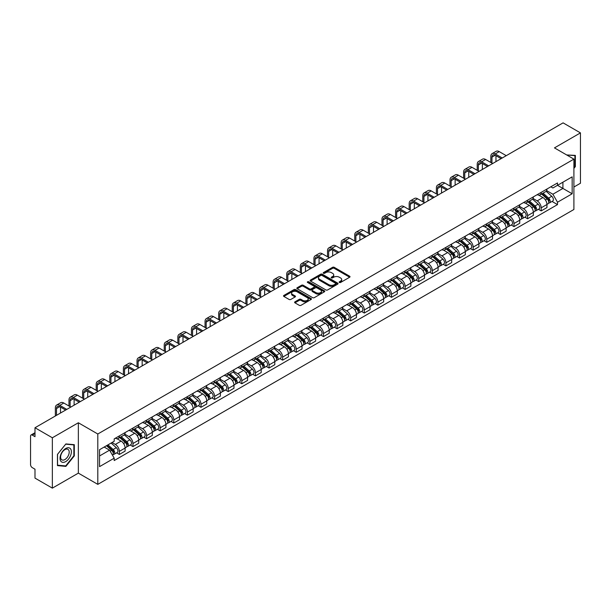 <?xml version="1.0" encoding="UTF-8"?>
<svg xmlns="http://www.w3.org/2000/svg" width="611" height="611" viewBox="0 0 611 611"><rect width="100%" height="100%" fill="white"/><g stroke="black" fill="none" stroke-linecap="round" stroke-linejoin="round"><path stroke-width="0.92" d="M339.372 282.473A0.848 0.489 0 0 0 340.571 282.473L349.668 277.218A1.214 0.703 0 0 0 350.019 276.73A1.214 0.703 0 0 0 349.668 276.233L334.255 267.335A1.214 0.703 0 0 0 332.544 267.335L323.44 272.59A0.848 0.489 0 0 0 324.64 273.277L325.823 272.598A3.872 2.238 0 0 1 331.299 272.598L332.583 273.338A3.872 2.238 0 0 1 333.721 274.919A3.872 2.238 0 0 1 332.583 276.508L331.406 277.188A0.848 0.489 0 0 0 332.605 277.875L333.782 277.195A3.872 2.238 0 0 1 339.265 277.195L340.548 277.936A3.872 2.238 0 0 1 341.679 279.517A3.872 2.238 0 0 1 340.548 281.098L339.372 281.778A0.848 0.489 0 0 0 339.372 282.473L339.372 281.778M294.953 301.842A1.214 0.703 0 0 0 294.601 302.33A1.214 0.703 0 0 0 294.953 302.827L299.275 305.324A1.214 0.703 0 0 0 300.986 305.324L311.091 299.489A1.214 0.703 0 0 0 311.45 299A1.214 0.703 0 0 0 311.091 298.504L295.678 289.606A1.214 0.703 0 0 0 293.967 289.606L283.863 295.441A1.214 0.703 0 0 0 283.512 295.93A1.214 0.703 0 0 0 283.863 296.427L289.087 299.443A1.214 0.703 0 0 0 290.798 299.443L295.128 296.946A1.214 0.703 0 0 0 295.48 296.45A1.214 0.703 0 0 0 295.128 295.953L292.532 294.464A3.238 1.871 0 0 1 291.584 293.143A3.238 1.871 0 0 1 293.586 291.409A3.238 1.871 0 0 1 297.114 291.814L307.264 297.672A3.238 1.871 0 0 1 308.211 299A3.238 1.871 0 0 1 306.21 300.727A3.238 1.871 0 0 1 302.682 300.322L300.986 299.344A1.214 0.703 0 0 0 299.275 299.344L294.953 301.842L294.953 302.827L299.275 300.352L299.275 299.344M97.806 434.001L78.353 422.766L52.355 437.774L34.995 427.753L563.09 122.864L580.45 132.885L554.452 147.893L573.905 159.12L97.806 434.001L97.806 484.363L573.905 209.489L573.905 159.12M325.907 289.95A1.214 0.703 0 0 0 327.618 289.95L337.723 284.115A1.214 0.703 0 0 0 338.074 283.626A1.214 0.703 0 0 0 337.723 283.13L322.31 274.232A1.214 0.703 0 0 0 320.599 274.232L310.495 280.067A1.214 0.703 0 0 0 310.136 280.556A1.214 0.703 0 0 0 310.495 281.052L325.907 289.95M307.875 282.656A0.848 0.489 0 0 1 308.738 282.778L308.738 281.77L324.41 290.813A1.214 0.703 0 0 1 324.762 291.31A1.214 0.703 0 0 1 324.41 291.806L314.306 297.641A1.214 0.703 0 0 1 312.595 297.641L297.183 288.736L297.183 287.75A1.214 0.703 0 0 0 296.824 288.247A1.214 0.703 0 0 0 297.183 288.736M297.183 287.75L301.506 285.253A1.214 0.703 0 0 1 303.216 285.253L309.464 288.866A1.214 0.703 0 0 0 311.182 288.866L314.046 287.208A1.214 0.703 0 0 0 314.405 286.712A1.214 0.703 0 0 0 314.046 286.215L307.539 282.458A0.848 0.489 0 0 1 308.738 281.77M52.355 437.774L52.355 488.136L34.995 478.115L34.995 469.202L32.291 467.644A2.467 1.428 -120 0 1 30.55 464.62L30.55 436.117A2.467 1.428 -120 0 1 31.062 434.986L34.995 432.71M573.905 187.027L580.45 183.247L580.45 132.885M52.355 488.136L78.353 473.128L97.806 484.363M34.995 427.753L34.995 436.666L32.291 435.108A2.467 1.428 -120 0 0 31.062 434.986M541.193 192.358A5.675 3.276 60 0 1 540.025 194.909L545.776 191.587A5.675 3.276 -120 0 0 546.952 189.036M533.029 198.476L537.184 200.874A5.675 3.276 60 0 1 541.193 207.824L546.952 204.502A5.675 3.276 -120 0 0 542.942 197.552L538.818 195.169M546.952 204.502L546.952 207.572L541.193 210.894L538.436 209.298M540.025 194.909A5.675 3.276 60 0 1 537.229 194.649M541.193 207.824L541.193 210.894M527.591 200.217A5.675 3.276 60 0 1 526.415 202.768L532.173 199.438A5.675 3.276 -120 0 0 533.342 196.895M524.826 217.157L527.591 218.753L533.342 215.431L533.342 212.353A5.675 3.276 -120 0 0 529.332 205.403L525.216 203.028M526.415 202.768A5.675 3.276 60 0 1 523.619 202.508M519.419 206.327L523.574 208.733A5.675 3.276 60 0 1 527.591 215.683L527.591 218.753M513.981 208.076A5.675 3.276 60 0 1 512.805 210.619L518.563 207.297A5.675 3.276 -120 0 0 519.74 204.754M511.224 225.016L513.981 226.605L519.74 223.282L519.74 220.212A5.675 3.276 -120 0 0 515.722 213.262L511.606 210.887M512.805 210.619A5.675 3.276 60 0 1 510.009 210.367M505.809 214.186L509.971 216.584A5.675 3.276 60 0 1 513.981 223.534L513.981 226.605M500.371 215.927A5.675 3.276 60 0 1 499.195 218.478L504.953 215.156A5.675 3.276 -120 0 0 506.129 212.605M497.614 232.867L500.371 234.464L506.129 231.141L506.129 228.071A5.675 3.276 -120 0 0 502.12 221.121L497.996 218.738M499.195 218.478A5.675 3.276 60 0 1 496.407 218.219M492.199 222.045L496.361 224.443A5.675 3.276 60 0 1 500.371 231.393L500.371 234.464M486.761 223.786A5.675 3.276 60 0 1 485.592 226.337L491.343 223.007A5.675 3.276 -120 0 0 492.519 220.464M484.004 240.726L486.768 242.323L492.519 239L492.519 235.922A5.675 3.276 -120 0 0 488.51 228.972L484.386 226.597M485.592 226.337A5.675 3.276 60 0 1 482.797 226.078M478.596 229.896L482.751 232.302A5.675 3.276 60 0 1 486.768 239.252L486.768 242.323M473.158 231.645A5.675 3.276 60 0 1 471.982 234.189L477.741 230.866A5.675 3.276 -120 0 0 478.917 228.323M470.394 248.585L473.158 250.174L478.917 246.852L478.917 243.781A5.675 3.276 -120 0 0 474.9 236.831L470.783 234.456M471.982 234.189A5.675 3.276 60 0 1 469.187 233.937M464.986 237.755L469.141 240.154A5.675 3.276 60 0 1 473.158 247.104L473.158 250.174M459.548 239.504A5.675 3.276 60 0 1 458.372 242.048L464.131 238.725A5.675 3.276 -120 0 0 465.307 236.174M456.791 256.437L459.548 258.033L465.307 254.711L465.307 251.64A5.675 3.276 -120 0 0 461.29 244.69L457.173 242.307M458.372 242.048A5.675 3.276 60 0 1 455.577 241.796M451.376 245.614L455.539 248.013A5.675 3.276 60 0 1 459.548 254.963L459.548 258.033M445.938 247.356A5.675 3.276 60 0 1 444.762 249.907L450.521 246.584A5.675 3.276 -120 0 0 451.697 244.033M443.181 264.296L445.938 265.892L451.697 262.57L451.697 259.492A5.675 3.276 -120 0 0 447.687 252.542L443.563 250.166M444.762 249.907A5.675 3.276 60 0 1 441.974 249.647M437.774 253.466L441.929 255.872A5.675 3.276 60 0 1 445.938 262.822L445.938 265.892M432.336 255.215A5.675 3.276 60 0 1 431.16 257.758L436.918 254.436A5.675 3.276 -120 0 0 438.087 251.892M429.571 272.155L432.336 273.743L438.087 270.421L438.087 267.351A5.675 3.276 -120 0 0 434.077 260.401L429.953 258.025M431.16 257.758A5.675 3.276 60 0 1 428.364 257.506M424.164 261.325L428.319 263.723A5.675 3.276 60 0 1 432.336 270.673L432.336 273.743M418.726 263.074A5.675 3.276 60 0 1 417.55 265.617L423.308 262.295A5.675 3.276 -120 0 0 424.485 259.744M415.961 280.006L418.726 281.602L424.485 278.28L424.485 275.21A5.675 3.276 -120 0 0 420.467 268.26L416.351 265.877M417.55 265.617A5.675 3.276 60 0 1 414.754 265.365M410.554 269.184L414.709 271.582A5.675 3.276 60 0 1 418.726 278.532L418.726 281.602M405.116 270.925A5.675 3.276 60 0 1 403.94 273.476L409.698 270.154A5.675 3.276 -120 0 0 410.875 267.603M402.359 287.865L405.116 289.461L410.875 286.139L410.875 283.061A5.675 3.276 -120 0 0 406.865 276.111L402.741 273.736M403.94 273.476A5.675 3.276 60 0 1 401.144 273.216M396.944 277.035L401.106 279.441A5.675 3.276 60 0 1 405.116 286.391L405.116 289.461M391.506 278.784A5.675 3.276 60 0 1 390.337 281.327L396.088 278.005A5.675 3.276 -120 0 0 397.265 275.462M388.749 295.724L391.506 297.313L397.265 293.99L397.265 290.92A5.675 3.276 -120 0 0 393.255 283.97L389.131 281.595M390.337 281.327A5.675 3.276 60 0 1 387.542 281.075M383.341 284.894L387.496 287.292A5.675 3.276 60 0 1 391.506 294.242L391.506 297.313M377.904 286.643A5.675 3.276 60 0 1 376.727 289.186L382.486 285.864A5.675 3.276 -120 0 0 383.655 283.313M375.139 303.575L377.904 305.172L383.662 301.849L383.662 298.779A5.675 3.276 -120 0 0 379.645 291.829L375.528 289.446M376.727 289.186A5.675 3.276 60 0 1 373.932 288.934M369.731 292.753L373.886 295.151A5.675 3.276 60 0 1 377.904 302.101L377.904 305.172M364.293 294.494A5.675 3.276 60 0 1 363.117 297.045L368.876 293.723A5.675 3.276 -120 0 0 370.052 291.172M361.536 311.434L364.293 313.031L370.052 309.708L370.052 306.63A5.675 3.276 -120 0 0 366.035 299.68L361.918 297.305M363.117 297.045A5.675 3.276 60 0 1 360.322 296.786M356.121 300.604L360.284 303.01A5.675 3.276 60 0 1 364.293 309.96L364.293 313.031M350.683 302.353A5.675 3.276 60 0 1 349.507 304.897L355.266 301.574A5.675 3.276 -120 0 0 356.442 299.031M347.926 319.293L350.683 320.882L356.442 317.56L356.442 314.489A5.675 3.276 -120 0 0 352.432 307.539L348.308 305.164M349.507 304.897A5.675 3.276 60 0 1 346.72 304.645M342.511 308.463L346.674 310.862A5.675 3.276 60 0 1 350.683 317.812L350.683 320.882M337.073 310.212A5.675 3.276 60 0 1 335.905 312.756L341.656 309.433A5.675 3.276 -120 0 0 342.832 306.882M334.316 327.152L337.081 328.741L342.832 325.419L342.832 322.348A5.675 3.276 -120 0 0 338.822 315.398L334.698 313.015M335.905 312.756A5.675 3.276 60 0 1 333.11 312.504M328.909 316.322L333.064 318.721A5.675 3.276 60 0 1 337.081 325.671L337.081 328.741M323.471 318.064A5.675 3.276 60 0 1 322.295 320.615L328.054 317.292A5.675 3.276 -120 0 0 329.23 314.741M320.706 335.004L323.471 336.6L329.23 333.278L329.23 330.2A5.675 3.276 -120 0 0 325.212 323.25L321.096 320.874M322.295 320.615A5.675 3.276 60 0 1 319.5 320.355M315.299 324.174L319.454 326.58A5.675 3.276 60 0 1 323.471 333.53L323.471 336.6M309.861 325.923A5.675 3.276 60 0 1 308.685 328.466L314.444 325.144A5.675 3.276 -120 0 0 315.62 322.6M307.104 342.863L309.861 344.459L315.62 341.129L315.62 338.059A5.675 3.276 -120 0 0 311.602 331.109L307.486 328.733M308.685 328.466A5.675 3.276 60 0 1 305.89 328.214M301.689 332.033L305.851 334.431A5.675 3.276 60 0 1 309.861 341.381L309.861 344.459M296.251 333.782A5.675 3.276 60 0 1 295.075 336.325L300.833 333.003A5.675 3.276 -120 0 0 302.01 330.452M293.494 350.722L296.251 352.31L302.01 348.988L302.01 345.918A5.675 3.276 -120 0 0 298 338.968L293.876 336.585M295.075 336.325A5.675 3.276 60 0 1 292.287 336.073M288.087 339.892L292.241 342.29A5.675 3.276 60 0 1 296.251 349.24L296.251 352.31M282.649 341.633A5.675 3.276 60 0 1 281.472 344.184L287.231 340.862A5.675 3.276 -120 0 0 288.4 338.311M279.884 358.573L282.649 360.169L288.4 356.847L288.4 353.769A5.675 3.276 -120 0 0 284.39 346.819L280.266 344.444M281.472 344.184A5.675 3.276 60 0 1 278.677 343.924M274.476 347.743L278.631 350.149A5.675 3.276 60 0 1 282.649 357.099L282.649 360.169M269.039 349.492A5.675 3.276 60 0 1 267.862 352.035L273.621 348.713A5.675 3.276 -120 0 0 274.797 346.17M266.274 366.432L269.039 368.028L274.797 364.698L274.797 361.628A5.675 3.276 -120 0 0 270.78 354.678L266.663 352.303M267.862 352.035A5.675 3.276 60 0 1 265.067 351.783M260.866 355.602L265.029 358A5.675 3.276 60 0 1 269.039 364.95L269.039 368.028M255.429 357.351A5.675 3.276 60 0 1 254.252 359.894L260.011 356.572A5.675 3.276 -120 0 0 261.187 354.021M252.671 374.291L255.429 375.88L261.187 372.557L261.187 369.487A5.675 3.276 -120 0 0 257.178 362.537L253.053 360.154M254.252 359.894A5.675 3.276 60 0 1 251.465 359.642M247.256 363.461L251.419 365.859A5.675 3.276 60 0 1 255.429 372.809L255.429 375.88M241.819 365.202A5.675 3.276 60 0 1 240.65 367.753L246.401 364.431A5.675 3.276 -120 0 0 247.577 361.88M239.061 382.142L241.819 383.739L247.577 380.416L247.577 377.338A5.675 3.276 -120 0 0 243.568 370.388L239.443 368.013M240.65 367.753A5.675 3.276 60 0 1 237.855 367.494M233.654 371.312L237.809 373.718A5.675 3.276 60 0 1 241.819 380.668L241.819 383.739M228.216 373.061A5.675 3.276 60 0 1 227.04 375.605L232.799 372.282A5.675 3.276 -120 0 0 233.967 369.739M225.451 390.001L228.216 391.598L233.975 388.268L233.975 385.197A5.675 3.276 -120 0 0 229.957 378.247L225.841 375.872M227.04 375.605A5.675 3.276 60 0 1 224.245 375.353M220.044 379.171L224.199 381.57A5.675 3.276 60 0 1 228.216 388.52L228.216 391.598M214.606 380.92A5.675 3.276 60 0 1 213.43 383.464L219.189 380.141A5.675 3.276 -120 0 0 220.365 377.59M211.849 397.86L214.606 399.449L220.365 396.127L220.365 393.056A5.675 3.276 -120 0 0 216.347 386.106L212.231 383.723M213.43 383.464A5.675 3.276 60 0 1 210.635 383.212M206.434 387.03L210.596 389.428A5.675 3.276 60 0 1 214.606 396.379L214.606 399.449M200.996 388.772A5.675 3.276 60 0 1 199.82 391.323L205.579 388A5.675 3.276 -120 0 0 206.755 385.449M198.239 405.712L200.996 407.308L206.755 403.986L206.755 400.908A5.675 3.276 -120 0 0 202.745 393.958L198.621 391.582M199.82 391.323A5.675 3.276 60 0 1 197.032 391.063M192.824 394.882L196.986 397.287A5.675 3.276 60 0 1 200.996 404.238L200.996 407.308M187.394 396.631A5.675 3.276 60 0 1 186.218 399.174L191.969 395.852A5.675 3.276 -120 0 0 193.145 393.308M184.629 413.571L187.394 415.167L193.145 411.837L193.145 408.767A5.675 3.276 -120 0 0 189.135 401.817L185.011 399.441M186.218 399.174A5.675 3.276 60 0 1 183.422 398.922M179.222 402.741L183.376 405.139A5.675 3.276 60 0 1 187.394 412.089L187.394 415.167M173.784 404.49A5.675 3.276 60 0 1 172.608 407.033L178.366 403.711A5.675 3.276 -120 0 0 179.542 401.16M171.019 421.43L173.784 423.018L179.542 419.696L179.542 416.626A5.675 3.276 -120 0 0 175.525 409.675L171.408 407.293M172.608 407.033A5.675 3.276 60 0 1 169.812 406.781M165.612 410.6L169.766 412.998A5.675 3.276 60 0 1 173.784 419.948L173.784 423.018M160.174 412.341A5.675 3.276 60 0 1 158.997 414.892L164.756 411.57A5.675 3.276 -120 0 0 165.932 409.019M157.417 429.281L160.174 430.877L165.932 427.555L165.932 424.477A5.675 3.276 -120 0 0 161.923 417.527L157.798 415.152M158.997 414.892A5.675 3.276 60 0 1 156.202 414.632M152.002 418.451L156.164 420.857A5.675 3.276 60 0 1 160.174 427.807L160.174 430.877M146.564 420.2A5.675 3.276 60 0 1 145.387 422.743L151.146 419.421A5.675 3.276 -120 0 0 152.322 416.878M143.806 437.14L146.564 438.736L152.322 435.406L152.322 432.336A5.675 3.276 -120 0 0 148.313 425.386L144.188 423.011M145.387 422.743A5.675 3.276 60 0 1 142.6 422.491M138.399 426.31L142.554 428.708A5.675 3.276 60 0 1 146.564 435.658L146.564 438.736M132.961 428.059A5.675 3.276 60 0 1 131.785 430.602L137.544 427.28A5.675 3.276 -120 0 0 138.712 424.729M130.196 444.999L132.961 446.588L138.712 443.265L138.712 440.195A5.675 3.276 -120 0 0 134.703 433.245L130.586 430.862M131.785 430.602A5.675 3.276 60 0 1 128.99 430.35M124.789 434.169L128.944 436.567A5.675 3.276 60 0 1 132.961 443.517L132.961 446.588M119.351 435.91A5.675 3.276 60 0 1 118.175 438.461L123.934 435.139A5.675 3.276 -120 0 0 125.11 432.588M116.586 452.85L119.351 454.447L125.11 451.124L125.11 448.046A5.675 3.276 -120 0 0 121.093 441.096L116.976 438.721M118.175 438.461A5.675 3.276 60 0 1 115.38 438.202M112.019 442.509L115.342 444.426A5.675 3.276 60 0 1 119.351 451.376L119.351 454.447M550.832 186.798L552.886 187.982L572.163 176.854L562.914 182.185L562.914 188.432L552.886 194.222L546.631 190.617M99.547 455.959L109.583 450.162L114.204 458.174L99.547 466.636L99.547 449.711L114.204 441.249L114.204 438.881L557.507 182.941L557.507 185.309L572.163 193.771L557.507 202.233L552.886 194.222M572.163 176.854L572.163 193.771M114.204 458.174L114.204 460.541L557.507 204.601L557.507 202.233M573.905 168.415L575.348 166.62L575.348 155.4L566.687 154.95L574.913 155.622L574.913 166.498L573.905 167.75M78.353 422.766L78.353 473.128M57.457 465.62L65.881 466.376L74.298 455.905L74.298 444.678L65.881 443.93L57.457 454.401L57.457 465.62M109.583 450.162L104.176 447.046M552.046 201.447L557.507 204.601M574.913 166.375L575.348 166.62M64.987 465.865L65.881 466.376M73.862 455.653L74.298 455.905M339.708 282.595L340.548 282.106A3.872 2.238 0 0 0 341.679 280.525L341.679 279.517M333.721 274.919L333.721 275.928A3.872 2.238 0 0 1 332.583 277.509L331.742 277.997M349.652 277.234L334.255 268.344A1.214 0.703 0 0 0 332.544 268.344L323.784 273.4M337.707 284.13L322.31 275.24A1.214 0.703 0 0 0 320.599 275.24L310.51 281.06L310.495 280.067M335.584 283.97A0.848 0.489 0 0 0 335.584 283.275L322.05 275.469A0.848 0.489 0 0 0 320.851 275.469L319.614 276.18A3.872 2.238 0 0 0 318.476 277.768A3.872 2.238 0 0 0 319.614 279.349L328.863 284.688A3.872 2.238 0 0 0 334.339 284.688L335.584 283.97L335.584 284.978A0.848 0.489 0 0 0 335.829 284.627L335.829 283.626M318.476 277.768L318.476 278.769A3.872 2.238 0 0 0 319.614 280.357L319.614 279.349M335.584 284.978L334.339 285.696A3.872 2.238 0 0 1 328.863 285.696L319.614 280.357M297.198 288.751L301.506 286.261L301.506 285.253M314.405 286.712L314.405 287.72A1.214 0.703 0 0 1 314.046 288.216L311.182 289.874A1.214 0.703 0 0 1 309.464 289.874L303.216 286.261A1.214 0.703 0 0 0 301.506 286.261M308.738 282.778L324.388 291.814M315.956 292.608A3.238 1.871 0 0 0 319.484 293.013A3.238 1.871 0 0 0 321.485 291.287A3.238 1.871 0 0 0 320.531 289.965L316.956 287.896A1.214 0.703 0 0 0 315.245 287.896L312.374 289.553A1.214 0.703 0 0 0 312.022 290.049A1.214 0.703 0 0 0 312.374 290.546L315.956 292.608L315.956 293.616A3.238 1.871 0 0 0 319.484 294.021A3.238 1.871 0 0 0 321.485 292.295L321.485 291.287M312.022 290.049L312.022 291.057A1.214 0.703 0 0 0 312.374 291.554L312.374 290.546M315.956 293.616L312.374 291.554M308.211 299L308.211 300.001A3.238 1.871 0 0 1 306.21 301.735A3.238 1.871 0 0 1 302.682 301.33L300.986 300.352A1.214 0.703 0 0 0 299.275 300.352M291.584 293.143L291.584 294.143A3.238 1.871 0 0 0 292.532 295.472L292.532 294.464M295.128 295.953L295.128 296.946L292.532 295.472M311.091 298.504L311.091 299.489L295.678 290.615A1.214 0.703 0 0 0 293.967 290.615L283.878 296.434M541.59 194L547.135 198.949A3.086 1.78 60 0 1 548.105 203.723L546.952 204.387M541.736 194.138L544.348 195.642M542.148 193.679L548.319 199.186A1.482 0.855 60 0 1 548.785 201.477A1.482 0.855 60 0 1 548.647 201.531M543.072 193.145L548.617 198.094A3.086 1.78 60 0 1 549.587 202.867A3.086 1.78 60 0 1 548.655 202.967M546.165 191.289L551.756 196.284A3.086 1.78 60 0 1 552.726 201.05L549.587 202.867M491.954 163.129L491.954 157.134A4.628 2.673 60 0 1 492.917 155.018A4.628 2.673 60 0 1 495.223 155.247L501.112 158.646M506.259 155.675L499.24 151.62A6.232 3.597 -120 0 0 496.124 151.307L492.115 153.628A6.232 3.597 -120 0 0 490.824 156.477L490.824 162.473M502.25 157.989L495.223 153.934A6.232 3.597 -120 0 0 492.115 153.628M495.964 161.617L495.964 155.675M527.98 201.859L533.525 206.808A3.086 1.78 60 0 1 534.495 211.574L533.342 212.238M528.125 201.989L530.738 203.501M528.538 201.538L534.709 207.045A1.482 0.855 60 0 1 535.175 209.329A1.482 0.855 60 0 1 535.037 209.382M529.462 201.004L535.007 205.953A3.086 1.78 60 0 1 535.977 210.719A3.086 1.78 60 0 1 535.045 210.818M532.555 199.148L538.154 204.135A3.086 1.78 60 0 1 539.116 208.909L535.977 210.719M514.37 209.718L519.923 214.667A3.086 1.78 60 0 1 520.885 219.433L519.74 220.097M514.523 209.848L517.127 211.353M514.936 209.39L521.107 214.896A1.482 0.855 60 0 1 521.565 217.188A1.482 0.855 60 0 1 521.435 217.241M515.86 208.863L521.404 213.812A3.086 1.78 60 0 1 522.367 218.578A3.086 1.78 60 0 1 521.435 218.677M518.945 207.007L524.543 211.994A3.086 1.78 60 0 1 525.513 216.768L522.367 218.578M574.371 155.316L574.913 155.622M70.616 448.94A8.019 4.628 120 0 0 62.872 451.017A8.019 4.628 120 0 0 60.794 461.16A8.019 4.628 120 0 0 68.539 459.082A8.019 4.628 120 0 0 70.616 448.94M68.623 449.963A6.072 3.506 120 0 0 67.943 449.329A6.072 3.506 120 0 0 62.299 452.171A6.072 3.506 120 0 0 61.192 459.212A6.072 3.506 120 0 0 61.871 459.846A6.072 3.506 120 0 0 67.523 457.013A6.072 3.506 120 0 0 68.623 449.963M65.705 465.926L57.549 465.192L57.549 454.324L65.705 444.174L73.862 444.907L73.862 455.775L65.705 465.926M73.32 444.594L73.862 444.907M478.344 170.981L478.344 164.993A4.628 2.673 60 0 1 479.307 162.87A4.628 2.673 60 0 1 481.621 163.099L487.509 166.498M492.649 163.527L485.63 159.479A6.232 3.597 -120 0 0 482.514 159.166L478.505 161.48A6.232 3.597 -120 0 0 477.214 164.336L477.214 170.332M488.64 165.848L481.621 161.793A6.232 3.597 -120 0 0 478.505 161.48M482.362 169.468L482.362 163.527M464.742 178.84L464.742 172.844A4.628 2.673 60 0 1 465.697 170.729A4.628 2.673 60 0 1 468.011 170.958L473.899 174.356M479.047 171.386L472.02 167.33A6.232 3.597 -120 0 0 468.904 167.024L464.895 169.339A6.232 3.597 -120 0 0 463.604 172.195L463.604 178.183M475.03 173.7L468.011 169.652A6.232 3.597 -120 0 0 464.895 169.339M468.752 177.327L468.752 171.386M500.768 217.569L506.313 222.519A3.086 1.78 60 0 1 507.283 227.292L506.129 227.956M500.913 217.707L503.525 219.212M501.326 217.249L507.497 222.755A1.482 0.855 60 0 1 507.962 225.047A1.482 0.855 60 0 1 507.825 225.1M502.25 216.714L507.794 221.663A3.086 1.78 60 0 1 508.764 226.437A3.086 1.78 60 0 1 507.833 226.536M505.343 214.858L510.933 219.853A3.086 1.78 60 0 1 511.903 224.619L508.764 226.437M487.158 225.428L492.703 230.378A3.086 1.78 60 0 1 493.673 235.143L492.519 235.808M487.303 225.558L489.915 227.071M487.715 225.108L493.887 230.614A1.482 0.855 60 0 1 494.352 232.898A1.482 0.855 60 0 1 494.215 232.951M488.64 224.573L494.184 229.522A3.086 1.78 60 0 1 495.154 234.288A3.086 1.78 60 0 1 494.223 234.387M491.733 222.717L497.323 227.704A3.086 1.78 60 0 1 498.293 232.478L495.154 234.288M473.548 233.287L479.093 238.237A3.086 1.78 60 0 1 480.063 243.002L478.909 243.667M473.701 233.417L476.305 234.922M474.113 232.959L480.277 238.466A1.482 0.855 60 0 1 480.742 240.757A1.482 0.855 60 0 1 480.613 240.81M475.03 232.432L480.574 237.381A3.086 1.78 60 0 1 481.544 242.147A3.086 1.78 60 0 1 480.613 242.246M478.123 230.576L483.721 235.563A3.086 1.78 60 0 1 484.683 240.337L481.544 242.147M451.132 186.699L451.132 180.703A4.628 2.673 60 0 1 452.087 178.588A4.628 2.673 60 0 1 454.401 178.817L460.289 182.215M465.437 179.244L458.418 175.189A6.232 3.597 -120 0 0 455.302 174.883L451.285 177.198A6.232 3.597 -120 0 0 449.994 180.046L449.994 186.042M461.427 181.559L454.401 177.503A6.232 3.597 -120 0 0 451.285 177.198M455.142 185.186L455.142 179.244M437.522 194.55L437.522 188.562A4.628 2.673 60 0 1 438.484 186.439A4.628 2.673 60 0 1 440.791 186.668L446.679 190.067M451.827 187.096L444.808 183.048A6.232 3.597 -120 0 0 441.692 182.735L437.682 185.057A6.232 3.597 -120 0 0 436.391 187.905L436.391 193.901M447.817 189.418L440.791 185.362A6.232 3.597 -120 0 0 437.682 185.057M441.539 193.038L441.539 187.096M423.912 202.409L423.912 196.414A4.628 2.673 60 0 1 424.874 194.298A4.628 2.673 60 0 1 427.188 194.527L433.077 197.926M438.224 194.955L431.198 190.899A6.232 3.597 -120 0 0 428.082 190.594L424.072 192.908A6.232 3.597 -120 0 0 422.781 195.764L422.781 201.752M434.207 197.269L427.188 193.221A6.232 3.597 -120 0 0 424.072 192.908M427.929 200.897L427.929 194.955M459.946 241.139L465.49 246.088A3.086 1.78 60 0 1 466.453 250.861L465.307 251.526M460.091 241.276L462.703 242.781M460.503 240.818L466.674 246.325A1.482 0.855 60 0 1 467.14 248.616A1.482 0.855 60 0 1 467.003 248.669M461.427 240.283L466.972 245.232A3.086 1.78 60 0 1 467.942 250.006A3.086 1.78 60 0 1 467.01 250.105M464.52 238.427L470.111 243.422A3.086 1.78 60 0 1 471.081 248.188L467.942 250.006M410.309 210.268L410.309 204.273A4.628 2.673 60 0 1 411.264 202.157A4.628 2.673 60 0 1 413.578 202.386L419.467 205.785M424.614 202.814L417.588 198.758A6.232 3.597 -120 0 0 414.479 198.453L410.462 200.767A6.232 3.597 -120 0 0 409.171 203.616L409.171 209.611M420.597 205.128L413.578 201.072A6.232 3.597 -120 0 0 410.462 200.767M414.319 208.756L414.319 202.814M446.336 248.998L451.88 253.947A3.086 1.78 60 0 1 452.85 258.713L451.697 259.377M446.481 249.128L449.093 250.64M446.893 248.677L453.064 254.184A1.482 0.855 60 0 1 453.53 256.467A1.482 0.855 60 0 1 453.393 256.521M447.817 248.142L453.362 253.091A3.086 1.78 60 0 1 454.332 257.857A3.086 1.78 60 0 1 453.4 257.957M450.91 246.286L456.501 251.274A3.086 1.78 60 0 1 457.471 256.047L454.332 257.857M396.699 218.119L396.699 212.132A4.628 2.673 60 0 1 397.654 210.008A4.628 2.673 60 0 1 399.968 210.237L405.857 213.636M411.004 210.665L403.986 206.617A6.232 3.597 -120 0 0 400.869 206.304L396.852 208.626A6.232 3.597 -120 0 0 395.569 211.475L395.569 217.47M406.995 212.987L399.968 208.931A6.232 3.597 -120 0 0 396.852 208.626M400.709 216.607L400.709 210.665M432.725 256.857L438.27 261.806A3.086 1.78 60 0 1 439.24 266.572L438.087 267.236M432.871 256.987L435.483 258.491M433.283 256.536L439.454 262.035A1.482 0.855 60 0 1 439.92 264.326A1.482 0.855 60 0 1 439.783 264.38M434.207 256.001L439.752 260.95A3.086 1.78 60 0 1 440.722 265.716A3.086 1.78 60 0 1 439.79 265.816M437.3 254.145L442.891 259.133A3.086 1.78 60 0 1 443.861 263.906L440.722 265.716M383.089 225.978L383.089 219.983A4.628 2.673 60 0 1 384.052 217.867A4.628 2.673 60 0 1 386.366 218.096L392.247 221.495M397.394 218.524L390.376 214.469A6.232 3.597 -120 0 0 387.259 214.163L383.25 216.477A6.232 3.597 -120 0 0 381.959 219.334L381.959 225.322M393.385 220.838L386.366 216.79A6.232 3.597 -120 0 0 383.25 216.477M387.107 224.466L387.107 218.524M419.115 264.708L424.66 269.657A3.086 1.78 60 0 1 425.63 274.431L424.485 275.095M419.268 264.846L421.873 266.35M419.681 264.387L425.852 269.894A1.482 0.855 60 0 1 426.31 272.185A1.482 0.855 60 0 1 426.18 272.239M420.605 263.853L426.15 268.802A3.086 1.78 60 0 1 427.112 273.575A3.086 1.78 60 0 1 426.18 273.675M423.69 261.997L429.289 266.992A3.086 1.78 60 0 1 430.259 271.758L427.112 273.575M369.487 233.837L369.487 227.842A4.628 2.673 60 0 1 370.442 225.726A4.628 2.673 60 0 1 372.756 225.955L378.644 229.354M383.792 226.383L376.766 222.328A6.232 3.597 -120 0 0 373.649 222.022L369.64 224.336A6.232 3.597 -120 0 0 368.349 227.185L368.349 233.181M379.775 228.697L372.756 224.642A6.232 3.597 -120 0 0 369.64 224.336M373.497 232.325L373.497 226.383M405.513 272.567L411.058 277.516A3.086 1.78 60 0 1 412.02 282.282L410.875 282.946M405.658 272.697L408.27 274.209M406.071 272.246L412.242 277.753A1.482 0.855 60 0 1 412.708 280.037A1.482 0.855 60 0 1 412.57 280.09M406.995 271.712L412.54 276.661A3.086 1.78 60 0 1 413.51 281.427A3.086 1.78 60 0 1 412.578 281.526M410.088 269.856L415.679 274.843A3.086 1.78 60 0 1 416.649 279.617L413.51 281.427M355.877 241.689L355.877 235.701A4.628 2.673 60 0 1 356.832 233.578A4.628 2.673 60 0 1 359.146 233.807L365.034 237.205M370.182 234.234L363.155 230.187A6.232 3.597 -120 0 0 360.047 229.873L356.03 232.195A6.232 3.597 -120 0 0 354.739 235.044L354.739 241.04M366.172 236.556L359.146 232.501A6.232 3.597 -120 0 0 356.03 232.195M359.887 240.176L359.887 234.234M391.903 280.426L397.448 285.375A3.086 1.78 60 0 1 398.418 290.141L397.265 290.805M392.048 280.556L394.66 282.061M392.461 280.105L398.632 285.604A1.482 0.855 60 0 1 399.098 287.896A1.482 0.855 60 0 1 398.96 287.949M393.385 279.571L398.93 284.52A3.086 1.78 60 0 1 399.9 289.286A3.086 1.78 60 0 1 398.968 289.385M396.478 277.715L402.069 282.702A3.086 1.78 60 0 1 403.039 287.476L399.9 289.286M342.267 249.548L342.267 243.552A4.628 2.673 60 0 1 343.229 241.437A4.628 2.673 60 0 1 345.536 241.666L351.424 245.064M356.572 242.093L349.553 238.038A6.232 3.597 -120 0 0 346.437 237.732L342.427 240.047A6.232 3.597 -120 0 0 341.137 242.903L341.137 248.891M352.562 244.408L345.536 240.36A6.232 3.597 -120 0 0 342.427 240.047M346.277 248.035L346.277 242.093M378.293 288.277L383.838 293.227A3.086 1.78 60 0 1 384.808 298L383.655 298.664M378.438 288.415L381.05 289.92M378.851 287.957L385.022 293.463A1.482 0.855 60 0 1 385.488 295.755A1.482 0.855 60 0 1 385.358 295.808M379.775 287.422L385.32 292.371A3.086 1.78 60 0 1 386.289 297.145A3.086 1.78 60 0 1 385.358 297.244M382.868 285.566L388.466 290.561A3.086 1.78 60 0 1 389.428 295.327L386.289 297.145M328.657 257.407L328.657 251.411A4.628 2.673 60 0 1 329.619 249.296A4.628 2.673 60 0 1 331.933 249.525L337.822 252.923M342.962 249.952L335.943 245.897A6.232 3.597 -120 0 0 332.827 245.591L328.817 247.906A6.232 3.597 -120 0 0 327.527 250.754L327.527 256.75M338.952 252.267L331.933 248.211A6.232 3.597 -120 0 0 328.817 247.906M332.674 255.894L332.674 249.952M364.683 296.136L370.235 301.086A3.086 1.78 60 0 1 371.198 305.851L370.052 306.516M364.836 296.266L367.44 297.778M365.248 295.816L371.419 301.322A1.482 0.855 60 0 1 371.878 303.606A1.482 0.855 60 0 1 371.748 303.659M366.172 295.281L371.717 300.23A3.086 1.78 60 0 1 372.679 304.996A3.086 1.78 60 0 1 371.748 305.095M369.258 293.425L374.856 298.42A3.086 1.78 60 0 1 375.826 303.186L372.679 304.996M315.055 265.258L315.055 259.27A4.628 2.673 60 0 1 316.009 257.147A4.628 2.673 60 0 1 318.323 257.376L324.212 260.775M329.36 257.804L322.333 253.756A6.232 3.597 -120 0 0 319.217 253.443L315.207 255.765A6.232 3.597 -120 0 0 313.917 258.613L313.917 264.609M325.342 260.126L318.323 256.07A6.232 3.597 -120 0 0 315.207 255.765M319.064 263.746L319.064 257.804M351.081 303.995L356.625 308.945A3.086 1.78 60 0 1 357.595 313.71L356.442 314.375M351.226 304.125L353.838 305.63M351.638 303.675L357.809 309.174A1.482 0.855 60 0 1 358.275 311.465A1.482 0.855 60 0 1 358.138 311.518M352.562 303.14L358.107 308.089A3.086 1.78 60 0 1 359.077 312.855A3.086 1.78 60 0 1 358.145 312.954M355.655 301.284L361.246 306.271A3.086 1.78 60 0 1 362.216 311.045L359.077 312.855M301.444 273.117L301.444 267.122A4.628 2.673 60 0 1 302.399 265.006A4.628 2.673 60 0 1 304.713 265.235L310.602 268.634M315.75 265.663L308.731 261.607A6.232 3.597 -120 0 0 305.615 261.302L301.597 263.616A6.232 3.597 -120 0 0 300.307 266.472L300.307 272.46M311.74 267.977L304.713 263.929A6.232 3.597 -120 0 0 301.597 263.616M305.454 271.605L305.454 265.663M337.471 311.847L343.015 316.796A3.086 1.78 60 0 1 343.985 321.569L342.832 322.234M337.616 311.984L340.228 313.489M338.028 311.526L344.199 317.033A1.482 0.855 60 0 1 344.665 319.324A1.482 0.855 60 0 1 344.528 319.377M338.952 310.991L344.497 315.94A3.086 1.78 60 0 1 345.467 320.714A3.086 1.78 60 0 1 344.535 320.813M342.045 309.135L347.636 314.13A3.086 1.78 60 0 1 348.606 318.896L345.467 320.714M287.834 280.976L287.834 274.981A4.628 2.673 60 0 1 288.797 272.865A4.628 2.673 60 0 1 291.103 273.094L296.992 276.493M302.14 273.522L295.121 269.466A6.232 3.597 -120 0 0 292.005 269.161L287.995 271.475A6.232 3.597 -120 0 0 286.704 274.324L286.704 280.319M298.13 275.836L291.103 271.78A6.232 3.597 -120 0 0 287.995 271.475M291.852 279.464L291.852 273.522M323.861 319.706L329.405 324.655A3.086 1.78 60 0 1 330.375 329.421L329.222 330.085M324.013 319.836L326.618 321.348M324.426 319.385L330.589 324.892A1.482 0.855 60 0 1 331.055 327.175A1.482 0.855 60 0 1 330.925 327.229M325.342 318.85L330.895 323.799A3.086 1.78 60 0 1 331.857 328.565A3.086 1.78 60 0 1 330.925 328.665M328.435 316.994L334.034 321.989A3.086 1.78 60 0 1 334.996 326.755L331.857 328.565M274.224 288.827L274.224 282.84A4.628 2.673 60 0 1 275.187 280.716A4.628 2.673 60 0 1 277.501 280.945L283.389 284.344M288.537 281.373L281.511 277.325A6.232 3.597 -120 0 0 278.395 277.012L274.385 279.334A6.232 3.597 -120 0 0 273.094 282.183L273.094 288.178M284.52 283.695L277.501 279.639A6.232 3.597 -120 0 0 274.385 279.334M278.242 287.323L278.242 281.373M310.258 327.565L315.803 332.514A3.086 1.78 60 0 1 316.765 337.28L315.62 337.944M310.403 327.695L313.015 329.199M310.816 327.244L316.987 332.743A1.482 0.855 60 0 1 317.453 335.034A1.482 0.855 60 0 1 317.315 335.088M311.74 326.709L317.285 331.658A3.086 1.78 60 0 1 318.255 336.424A3.086 1.78 60 0 1 317.323 336.524M314.833 324.853L320.424 329.841A3.086 1.78 60 0 1 321.394 334.614L318.255 336.424M260.622 296.686L260.622 290.691A4.628 2.673 60 0 1 261.577 288.575A4.628 2.673 60 0 1 263.891 288.804L269.779 292.203M274.927 289.232L267.901 285.177A6.232 3.597 -120 0 0 264.792 284.871L260.775 287.185A6.232 3.597 -120 0 0 259.484 290.042L259.484 296.03M270.91 291.546L263.891 287.498A6.232 3.597 -120 0 0 260.775 287.185M264.632 295.174L264.632 289.232M296.648 335.416L302.193 340.365A3.086 1.78 60 0 1 303.163 345.139L302.01 345.803M296.793 335.554L299.405 337.058M297.206 335.095L303.377 340.602A1.482 0.855 60 0 1 303.843 342.893A1.482 0.855 60 0 1 303.705 342.947M298.13 334.561L303.675 339.51A3.086 1.78 60 0 1 304.645 344.283A3.086 1.78 60 0 1 303.713 344.383M301.223 332.705L306.814 337.7A3.086 1.78 60 0 1 307.784 342.466L304.645 344.283M247.012 304.545L247.012 298.55A4.628 2.673 60 0 1 247.967 296.434A4.628 2.673 60 0 1 250.281 296.663L256.169 300.062M261.317 297.091L254.298 293.036A6.232 3.597 -120 0 0 251.182 292.73L247.165 295.044A6.232 3.597 -120 0 0 245.882 297.893L245.882 303.888M257.307 299.405L250.281 295.35A6.232 3.597 -120 0 0 247.165 295.044M251.022 303.033L251.022 297.091M283.038 343.275L288.583 348.224A3.086 1.78 60 0 1 289.553 352.99L288.4 353.654M283.183 343.405L285.795 344.917M283.596 342.954L289.767 348.461A1.482 0.855 60 0 1 290.233 350.745A1.482 0.855 60 0 1 290.095 350.798M284.52 342.42L290.065 347.369A3.086 1.78 60 0 1 291.035 352.135A3.086 1.78 60 0 1 290.103 352.234M287.613 340.564L293.204 345.559A3.086 1.78 60 0 1 294.174 350.324L291.035 352.135M233.402 312.397L233.402 306.409A4.628 2.673 60 0 1 234.364 304.286A4.628 2.673 60 0 1 236.678 304.515L242.559 307.913M247.707 304.942L240.688 300.895A6.232 3.597 -120 0 0 237.572 300.581L233.562 302.903A6.232 3.597 -120 0 0 232.272 305.752L232.272 311.747M243.697 307.264L236.678 303.209A6.232 3.597 -120 0 0 233.562 302.903M237.419 310.892L237.419 304.942M269.428 351.134L274.973 356.083A3.086 1.78 60 0 1 275.943 360.849L274.797 361.513M269.581 351.264L272.185 352.768M269.993 350.813L276.164 356.312A1.482 0.855 60 0 1 276.623 358.604A1.482 0.855 60 0 1 276.493 358.657M270.917 350.279L276.462 355.228A3.086 1.78 60 0 1 277.425 359.994A3.086 1.78 60 0 1 276.493 360.093M274.003 348.423L279.601 353.41A3.086 1.78 60 0 1 280.571 358.183L277.425 359.994M219.8 320.256L219.8 314.26A4.628 2.673 60 0 1 220.754 312.145A4.628 2.673 60 0 1 223.068 312.374L228.957 315.772M234.105 312.801L227.078 308.746A6.232 3.597 -120 0 0 223.962 308.44L219.952 310.755A6.232 3.597 -120 0 0 218.662 313.611L218.662 319.599M230.087 315.116L223.068 311.068A6.232 3.597 -120 0 0 219.952 310.755M223.809 318.743L223.809 312.801M255.826 358.985L261.371 363.935A3.086 1.78 60 0 1 262.333 368.708L261.187 369.372M255.971 359.123L258.583 360.627M256.383 358.665L262.554 364.171A1.482 0.855 60 0 1 263.02 366.463A1.482 0.855 60 0 1 262.883 366.516M257.307 358.13L262.852 363.079A3.086 1.78 60 0 1 263.822 367.853A3.086 1.78 60 0 1 262.89 367.952M260.401 356.274L265.991 361.269A3.086 1.78 60 0 1 266.961 366.035L263.822 367.853M206.19 328.115L206.19 322.119A4.628 2.673 60 0 1 207.144 320.004A4.628 2.673 60 0 1 209.458 320.233L215.347 323.631M220.495 320.66L213.476 316.605A6.232 3.597 -120 0 0 210.36 316.299L206.342 318.614A6.232 3.597 -120 0 0 205.052 321.462L205.052 327.458M216.485 322.975L209.458 318.919A6.232 3.597 -120 0 0 206.342 318.614M210.199 326.602L210.199 320.66M242.216 366.844L247.761 371.794A3.086 1.78 60 0 1 248.73 376.559L247.577 377.224M242.361 366.974L244.973 368.486M242.773 366.524L248.944 372.03A1.482 0.855 60 0 1 249.41 374.314A1.482 0.855 60 0 1 249.273 374.367M243.697 365.989L249.242 370.938A3.086 1.78 60 0 1 250.212 375.704A3.086 1.78 60 0 1 249.28 375.803M246.791 364.133L252.381 369.128A3.086 1.78 60 0 1 253.351 373.894L250.212 375.704M192.58 335.966L192.58 329.978A4.628 2.673 60 0 1 193.542 327.855A4.628 2.673 60 0 1 195.848 328.084L201.737 331.483M206.885 328.512L199.866 324.464A6.232 3.597 -120 0 0 196.75 324.151L192.74 326.473A6.232 3.597 -120 0 0 191.449 329.321L191.449 335.317M202.875 330.834L195.848 326.778A6.232 3.597 -120 0 0 192.74 326.473M196.589 334.461L196.589 328.512M228.606 374.703L234.15 379.652A3.086 1.78 60 0 1 235.12 384.418L233.967 385.083M228.751 374.833L231.363 376.338M229.163 374.383L235.334 379.882A1.482 0.855 60 0 1 235.8 382.173A1.482 0.855 60 0 1 235.67 382.226M230.087 373.848L235.632 378.797A3.086 1.78 60 0 1 236.602 383.563A3.086 1.78 60 0 1 235.67 383.662M233.181 371.992L238.779 376.979A3.086 1.78 60 0 1 239.741 381.753L236.602 383.563M178.97 343.825L178.97 337.83A4.628 2.673 60 0 1 179.932 335.714A4.628 2.673 60 0 1 182.246 335.943L188.135 339.342M193.275 336.371L186.256 332.315A6.232 3.597 -120 0 0 183.14 332.01L179.13 334.324A6.232 3.597 -120 0 0 177.839 337.18L177.839 343.168M189.265 338.685L182.246 334.637A6.232 3.597 -120 0 0 179.13 334.324M182.987 342.313L182.987 336.371M215.003 382.562L220.548 387.504A3.086 1.78 60 0 1 221.51 392.277L220.365 392.942M215.148 382.692L217.753 384.197M215.561 382.234L221.732 387.741A1.482 0.855 60 0 1 222.19 390.032A1.482 0.855 60 0 1 222.06 390.085M216.485 381.699L222.03 386.648A3.086 1.78 60 0 1 222.992 391.422A3.086 1.78 60 0 1 222.068 391.521M219.57 379.843L225.169 384.838A3.086 1.78 60 0 1 226.139 389.604L222.992 391.422M165.367 351.684L165.367 345.689A4.628 2.673 60 0 1 166.322 343.573A4.628 2.673 60 0 1 168.636 343.802L174.525 347.201M179.672 344.23L172.646 340.174A6.232 3.597 -120 0 0 169.53 339.869L165.52 342.183A6.232 3.597 -120 0 0 164.229 345.032L164.229 351.027M175.655 346.544L168.636 342.488A6.232 3.597 -120 0 0 165.52 342.183M169.377 350.172L169.377 344.23M201.393 390.414L206.938 395.363A3.086 1.78 60 0 1 207.908 400.129L206.755 400.793M201.538 390.544L204.15 392.056M201.951 390.093L208.122 395.6A1.482 0.855 60 0 1 208.588 397.883A1.482 0.855 60 0 1 208.45 397.944M202.875 389.558L208.42 394.507A3.086 1.78 60 0 1 209.39 399.273A3.086 1.78 60 0 1 208.458 399.373M205.968 387.702L211.559 392.697A3.086 1.78 60 0 1 212.529 397.463L209.39 399.273M151.757 359.535L151.757 353.548A4.628 2.673 60 0 1 152.712 351.424A4.628 2.673 60 0 1 155.026 351.653L160.914 355.06M166.062 352.081L159.043 348.033A6.232 3.597 -120 0 0 155.927 347.72L151.91 350.042A6.232 3.597 -120 0 0 150.619 352.891L150.619 358.886M162.052 354.403L155.026 350.347A6.232 3.597 -120 0 0 151.91 350.042M155.767 358.031L155.767 352.081M187.783 398.273L193.328 403.222A3.086 1.78 60 0 1 194.298 407.988L193.145 408.652M187.928 398.403L190.54 399.907M188.341 397.952L194.512 403.451A1.482 0.855 60 0 1 194.978 405.742A1.482 0.855 60 0 1 194.84 405.796M189.265 397.417L194.81 402.366A3.086 1.78 60 0 1 195.78 407.132A3.086 1.78 60 0 1 194.848 407.232M192.358 395.561L197.949 400.549A3.086 1.78 60 0 1 198.919 405.322L195.78 407.132M138.147 367.394L138.147 361.399A4.628 2.673 60 0 1 139.109 359.283A4.628 2.673 60 0 1 141.416 359.512L147.304 362.911M152.452 359.94L145.433 355.885A6.232 3.597 -120 0 0 142.317 355.579L138.307 357.893A6.232 3.597 -120 0 0 137.017 360.75L137.017 366.737M148.442 362.254L141.416 358.206A6.232 3.597 -120 0 0 138.307 357.893M142.164 365.882L142.164 359.94M174.173 406.132L179.718 411.073A3.086 1.78 60 0 1 180.688 415.847L179.535 416.511M174.326 406.262L176.93 407.766M174.738 405.803L180.902 411.31A1.482 0.855 60 0 1 181.368 413.601A1.482 0.855 60 0 1 181.238 413.655M175.655 405.269L181.207 410.218A3.086 1.78 60 0 1 182.17 414.991A3.086 1.78 60 0 1 181.238 415.09M178.748 403.413L184.346 408.408A3.086 1.78 60 0 1 185.309 413.173L182.17 414.991M124.537 375.253L124.537 369.258A4.628 2.673 60 0 1 125.499 367.142A4.628 2.673 60 0 1 127.814 367.371L133.702 370.77M138.85 367.799L131.823 363.744A6.232 3.597 -120 0 0 128.707 363.438L124.697 365.752A6.232 3.597 -120 0 0 123.407 368.601L123.407 374.596M134.832 370.113L127.814 366.058A6.232 3.597 -120 0 0 124.697 365.752M128.554 373.741L128.554 367.799M160.571 413.983L166.116 418.932A3.086 1.78 60 0 1 167.078 423.698L165.932 424.362M160.716 414.113L163.328 415.625M161.128 413.662L167.299 419.169A1.482 0.855 60 0 1 167.765 421.46A1.482 0.855 60 0 1 167.628 421.514M162.052 413.128L167.597 418.077A3.086 1.78 60 0 1 168.567 422.843A3.086 1.78 60 0 1 167.635 422.942M165.146 411.272L170.736 416.267A3.086 1.78 60 0 1 171.706 421.032L168.567 422.843M110.935 383.105L110.935 377.117A4.628 2.673 60 0 1 111.889 374.994A4.628 2.673 60 0 1 114.204 375.223L120.092 378.629M125.24 375.65L118.213 371.603A6.232 3.597 -120 0 0 115.105 371.289L111.087 373.611A6.232 3.597 -120 0 0 109.797 376.46L109.797 382.455M121.222 377.972L114.204 373.917A6.232 3.597 -120 0 0 111.087 373.611M114.944 381.6L114.944 375.65M146.961 421.842L152.506 426.791A3.086 1.78 60 0 1 153.476 431.557L152.322 432.221M147.106 421.972L149.718 423.476M147.518 421.521L153.689 427.02A1.482 0.855 60 0 1 154.155 429.312A1.482 0.855 60 0 1 154.018 429.365M148.442 420.987L153.987 425.936A3.086 1.78 60 0 1 154.957 430.702A3.086 1.78 60 0 1 154.025 430.801M151.536 419.131L157.126 424.118A3.086 1.78 60 0 1 158.096 428.891L154.957 430.702M97.325 390.964L97.325 384.968A4.628 2.673 60 0 1 98.279 382.853A4.628 2.673 60 0 1 100.594 383.082L106.482 386.48M111.63 383.509L104.611 379.454A6.232 3.597 -120 0 0 101.495 379.148L97.477 381.463A6.232 3.597 -120 0 0 96.194 384.319L96.194 390.307M107.62 385.824L100.594 381.776A6.232 3.597 -120 0 0 97.477 381.463M101.334 389.451L101.334 383.509M83.715 398.823L83.715 392.827A4.628 2.673 60 0 1 84.677 390.712A4.628 2.673 60 0 1 86.991 390.941L92.88 394.339M98.02 391.368L91.001 387.313A6.232 3.597 -120 0 0 87.885 387.007L83.875 389.322A6.232 3.597 -120 0 0 82.584 392.17L82.584 398.166M94.01 393.683L86.991 389.627A6.232 3.597 -120 0 0 83.875 389.322M87.732 397.31L87.732 391.368M70.112 406.674L70.112 400.686A4.628 2.673 60 0 1 71.067 398.563A4.628 2.673 60 0 1 73.381 398.792L79.27 402.198M84.417 399.22L77.391 395.172A6.232 3.597 -120 0 0 74.275 394.859L70.265 397.181A6.232 3.597 -120 0 0 68.974 400.029L68.974 406.025M80.4 401.542L73.381 397.486A6.232 3.597 -120 0 0 70.265 397.181M74.122 405.169L74.122 399.22M133.351 429.701L138.896 434.642A3.086 1.78 60 0 1 139.866 439.416L138.712 440.08M133.496 429.831L136.108 431.335M133.908 429.373L140.079 434.879A1.482 0.855 60 0 1 140.545 437.171A1.482 0.855 60 0 1 140.408 437.224M134.832 428.838L140.377 433.787A3.086 1.78 60 0 1 141.347 438.561A3.086 1.78 60 0 1 140.415 438.66M137.926 426.982L143.524 431.977A3.086 1.78 60 0 1 144.486 436.743L141.347 438.561M119.741 437.552L125.286 442.501A3.086 1.78 60 0 1 126.256 447.267L125.11 447.932M119.893 437.682L122.498 439.194M120.306 437.232L126.477 442.738A1.482 0.855 60 0 1 126.935 445.029A1.482 0.855 60 0 1 126.805 445.083M121.23 436.697L126.775 441.646A3.086 1.78 60 0 1 127.737 446.412A3.086 1.78 60 0 1 126.805 446.511M124.316 434.841L129.914 439.836A3.086 1.78 60 0 1 130.884 444.602L127.737 446.412M106.474 445.709L111.683 450.36A3.086 1.78 60 0 1 112.645 455.126L112.5 455.218M106.528 445.686L108.895 447.046M107.032 445.388L112.867 450.59A1.482 0.855 60 0 1 113.333 452.881A1.482 0.855 60 0 1 113.195 452.934M107.956 444.854L113.165 449.505A3.086 1.78 60 0 1 114.135 454.271A3.086 1.78 60 0 1 113.203 454.37M111.095 443.044L116.304 447.687A3.086 1.78 60 0 1 117.274 452.461L114.135 454.271M56.502 415.343L56.502 408.538A4.628 2.673 60 0 1 57.457 406.422A4.628 2.673 60 0 1 59.771 406.651L65.66 410.05M70.807 407.079L63.788 403.023A6.232 3.597 -120 0 0 60.672 402.718L56.655 405.032A6.232 3.597 -120 0 0 55.364 407.888L55.364 415.992M66.798 409.393L59.771 405.345A6.232 3.597 -120 0 0 56.655 405.032M60.512 413.021L60.512 407.079M132.961 443.517L138.712 440.195M146.564 435.658L152.322 432.336M160.174 427.807L165.932 424.477M173.784 419.948L179.542 416.626M187.394 412.089L193.145 408.767M200.996 404.238L206.755 400.908M214.606 396.379L220.365 393.056M228.216 388.52L233.975 385.197M241.819 380.668L247.577 377.338M255.429 372.809L261.187 369.487M269.039 364.95L274.797 361.628M282.649 357.099L288.4 353.769M296.251 349.24L302.01 345.918M309.861 341.381L315.62 338.059M323.471 333.53L329.23 330.2M337.081 325.671L342.832 322.348M350.683 317.812L356.442 314.489M364.293 309.96L370.052 306.63M377.904 302.101L383.662 298.779M391.506 294.242L397.265 290.92M405.116 286.391L410.875 283.061M418.726 278.532L424.485 275.21M432.336 270.673L438.087 267.351M445.938 262.822L451.697 259.492M459.548 254.963L465.307 251.64M473.158 247.104L478.917 243.781M486.768 239.252L492.519 235.922M500.371 231.393L506.129 228.071M513.981 223.534L519.74 220.212M527.591 215.683L533.342 212.353M119.351 451.376L125.11 448.046M115.342 444.426L121.093 441.096M128.944 436.567L134.703 433.245M142.554 428.708L148.313 425.386M156.164 420.857L161.923 417.527M169.766 412.998L175.525 409.675M183.376 405.139L189.135 401.817M196.986 397.287L202.745 393.958M210.596 389.428L216.347 386.106M224.199 381.57L229.957 378.247M237.809 373.718L243.568 370.388M251.419 365.859L257.178 362.537M265.029 358L270.78 354.678M278.631 350.149L284.39 346.819M292.241 342.29L298 338.968M305.851 334.431L311.602 331.109M319.454 326.58L325.212 323.25M333.064 318.721L338.822 315.398M346.674 310.862L352.432 307.539M360.284 303.01L366.035 299.68M373.886 295.151L379.645 291.829M387.496 287.292L393.255 283.97M401.106 279.441L406.865 276.111M414.709 271.582L420.467 268.26M428.319 263.723L434.077 260.401M441.929 255.872L447.687 252.542M455.539 248.013L461.29 244.69M469.141 240.154L474.9 236.831M482.751 232.302L488.51 228.972M496.361 224.443L502.12 221.121M509.971 216.584L515.722 213.262M523.574 208.733L529.332 205.403M537.184 200.874L542.942 197.552M34.995 433.543L32.291 435.108M340.548 282.106L340.548 281.098M331.406 277.875L331.406 277.188M332.583 277.509L332.583 276.508M323.44 273.277L323.44 272.59M332.544 268.344L332.544 267.335M334.255 268.344L334.255 267.335M349.668 277.218L349.668 276.233M320.599 275.24L320.599 274.232M322.31 275.24L322.31 274.232M337.723 284.115L337.723 283.13M328.863 285.696L328.863 284.688M334.339 285.696L334.339 284.688M303.216 286.261L303.216 285.253M309.464 289.874L309.464 288.866M311.182 289.874L311.182 288.866M314.046 288.216L314.046 287.208M324.41 291.806L324.41 290.813M300.986 300.352L300.986 299.344M302.682 301.33L302.682 300.322M283.863 296.427L283.863 295.441M293.967 290.615L293.967 289.606M295.678 290.615L295.678 289.606M547.135 198.949L545.409 199.95M549.09 200.798L548.533 201.118M551.756 196.284L548.617 198.094M495.223 153.934L499.24 151.62M491.954 157.134L495.223 155.247M533.525 206.808L531.799 207.809M535.48 208.656L534.931 208.977M538.154 204.135L535.007 205.953M519.923 214.667L518.189 215.66M521.878 216.508L521.32 216.829M524.543 211.994L521.404 213.812M481.621 161.793L485.63 159.479M478.344 164.993L481.621 163.099M468.011 169.652L472.02 167.33M464.742 172.844L468.011 170.958M506.313 222.519L504.579 223.519M508.268 224.367L507.71 224.688M510.933 219.853L507.794 221.663M492.703 230.378L490.977 231.378M494.658 232.226L494.1 232.547M497.323 227.704L494.184 229.522M479.093 238.237L477.367 239.229M481.048 240.077L480.498 240.398M483.721 235.563L480.574 237.381M454.401 177.503L458.418 175.189M451.132 180.703L454.401 178.817M440.791 185.362L444.808 183.048M437.522 188.562L440.791 186.668M427.188 193.221L431.198 190.899M423.912 196.414L427.188 194.527M465.49 246.088L463.757 247.088M467.446 247.936L466.888 248.257M470.111 243.422L466.972 245.232M413.578 201.072L417.588 198.758M410.309 204.273L413.578 202.386M451.88 253.947L450.147 254.947M453.836 255.795L453.278 256.116M456.501 251.274L453.362 253.091M399.968 208.931L403.986 206.617M396.699 212.132L399.968 210.237M438.27 261.806L436.544 262.799M440.226 263.647L439.668 263.967M442.891 259.133L439.752 260.95M386.366 216.79L390.376 214.469M383.089 219.983L386.366 218.096M424.66 269.657L422.934 270.658M426.623 271.505L426.066 271.826M429.289 266.992L426.15 268.802M372.756 224.642L376.766 222.328M369.487 227.842L372.756 225.955M411.058 277.516L409.324 278.517M413.013 279.364L412.456 279.685M415.679 274.843L412.54 276.661M359.146 232.501L363.155 230.187M355.877 235.701L359.146 233.807M397.448 285.375L395.722 286.368M399.403 287.216L398.846 287.537M402.069 282.702L398.93 284.52M345.536 240.36L349.553 238.038M342.267 243.552L345.536 241.666M383.838 293.227L382.112 294.227M385.793 295.075L385.243 295.396M388.466 290.561L385.32 292.371M331.933 248.211L335.943 245.897M328.657 251.411L331.933 249.525M370.235 301.086L368.502 302.086M372.191 302.934L371.633 303.255M374.856 298.42L371.717 300.23M318.323 256.07L322.333 253.756M315.055 259.27L318.323 257.376M356.625 308.945L354.892 309.937M358.581 310.785L358.023 311.106M361.246 306.271L358.107 308.089M304.713 263.929L308.731 261.607M301.444 267.122L304.713 265.235M343.015 316.796L341.289 317.796M344.971 318.644L344.413 318.965M347.636 314.13L344.497 315.94M291.103 271.78L295.121 269.466M287.834 274.981L291.103 273.094M329.405 324.655L327.679 325.655M331.361 326.503L330.811 326.824M334.034 321.989L330.895 323.799M277.501 279.639L281.511 277.325M274.224 282.84L277.501 280.945M315.803 332.514L314.069 333.507M317.758 334.354L317.201 334.675M320.424 329.841L317.285 331.658M263.891 287.498L267.901 285.177M260.622 290.691L263.891 288.804M302.193 340.365L300.467 341.366M304.148 342.213L303.591 342.534M306.814 337.7L303.675 339.51M250.281 295.35L254.298 293.036M247.012 298.55L250.281 296.663M288.583 348.224L286.857 349.225M290.538 350.072L289.981 350.393M293.204 345.559L290.065 347.369M236.678 303.209L240.688 300.895M233.402 306.409L236.678 304.515M274.973 356.083L273.247 357.076M276.936 357.924L276.378 358.245M279.601 353.41L276.462 355.228M223.068 311.068L227.078 308.746M219.8 314.26L223.068 312.374M261.371 363.935L259.637 364.935M263.326 365.783L262.768 366.104M265.991 361.269L262.852 363.079M209.458 318.919L213.476 316.605M206.19 322.119L209.458 320.233M247.761 371.794L246.034 372.794M249.716 373.642L249.158 373.963M252.381 369.128L249.242 370.938M195.848 326.778L199.866 324.464M192.58 329.978L195.848 328.084M234.15 379.652L232.424 380.645M236.106 381.493L235.556 381.814M238.779 376.979L235.632 378.797M182.246 334.637L186.256 332.315M178.97 337.83L182.246 335.943M220.548 387.504L218.814 388.504M222.503 389.352L221.946 389.673M225.169 384.838L222.03 386.648M168.636 342.488L172.646 340.174M165.367 345.689L168.636 343.802M206.938 395.363L205.204 396.363M208.893 397.211L208.336 397.532M211.559 392.697L208.42 394.507M155.026 350.347L159.043 348.033M151.757 353.548L155.026 351.653M193.328 403.222L191.602 404.215M195.283 405.062L194.726 405.383M197.949 400.549L194.81 402.366M141.416 358.206L145.433 355.885M138.147 361.399L141.424 359.512M179.718 411.073L177.992 412.074M181.673 412.921L181.123 413.242M184.346 408.408L181.207 410.218M127.814 366.058L131.823 363.744M124.537 369.258L127.814 367.371M166.116 418.932L164.382 419.933M168.071 420.78L167.513 421.101M170.736 416.267L167.597 418.077M114.204 373.917L118.213 371.603M110.935 377.117L114.204 375.223M152.506 426.791L150.78 427.784M154.461 428.632L153.903 428.953M157.126 424.118L153.987 425.936M100.594 381.776L104.611 379.454M97.325 384.968L100.594 383.082M86.991 389.627L91.001 387.313M83.715 392.827L86.991 390.941M73.381 397.486L77.391 395.172M70.112 400.686L73.381 398.792M138.896 434.642L137.169 435.643M140.851 436.491L140.293 436.812M143.524 431.977L140.377 433.787M125.286 442.501L123.559 443.502M127.248 444.35L126.691 444.671M129.914 439.836L126.775 441.646M111.683 450.36L110.186 451.216M113.638 452.201L113.081 452.522M116.304 447.687L113.165 449.505M59.771 405.345L63.788 403.023M56.502 408.538L59.771 406.651"/></g></svg>
